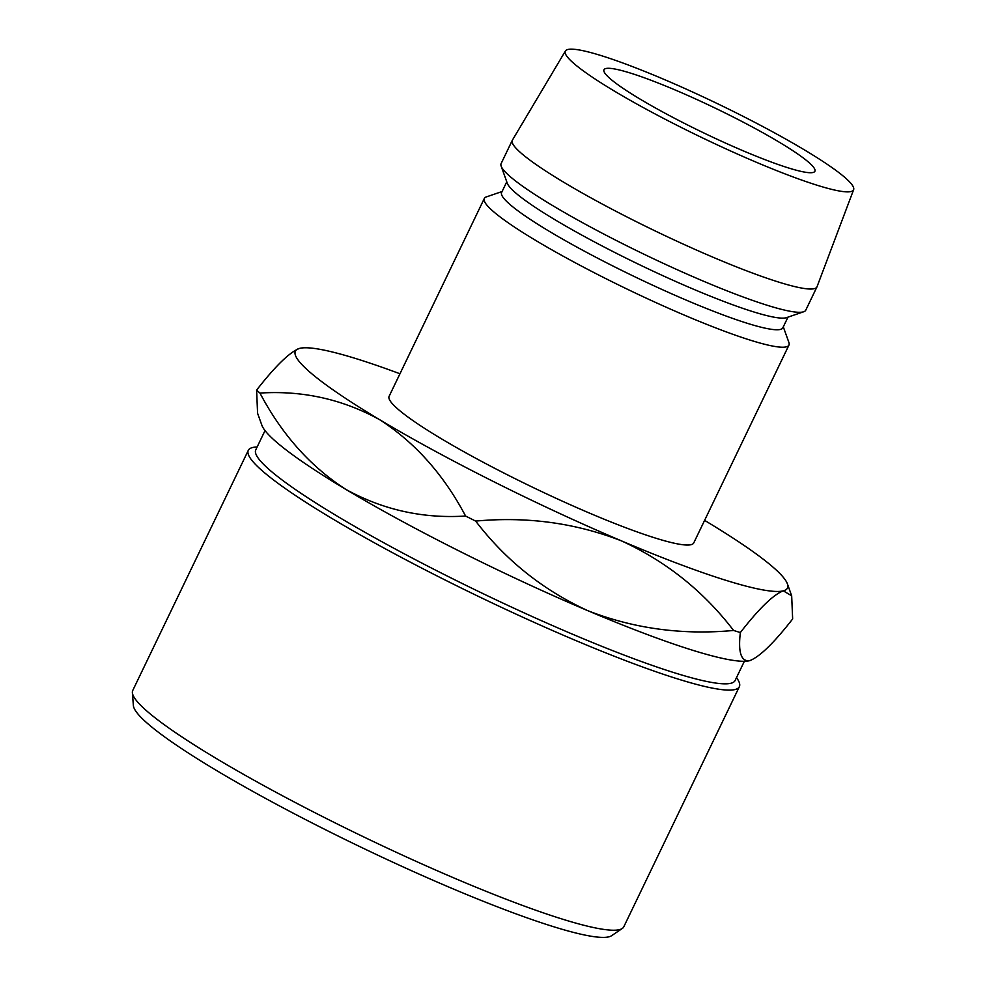 <?xml version="1.0" encoding="UTF-8"?>
<svg xmlns="http://www.w3.org/2000/svg" width="986" height="986" viewBox="0 0 986 986"><rect width="100%" height="100%" fill="white"/><g stroke="black" fill="none" stroke-linecap="round" stroke-linejoin="round"><path stroke-width="1.48" d="M675.151 89.972A117.026 13.656 -154.3 0 1 814.892 171.268A117.026 13.656 -154.3 0 1 743.727 151.043A117.026 13.656 -154.3 0 1 603.987 69.76A117.026 13.656 -154.3 0 1 675.151 89.972M622.289 928.479L611.616 935.689A265.974 31.034 -154.3 0 1 451.341 888.127A265.974 31.034 -154.3 0 1 133.381 705.532L132.37 692.69A272.481 31.786 25.7 0 0 458.096 879.734A272.481 31.786 25.7 0 0 622.289 928.479A272.481 31.786 25.7 0 0 623.793 926.803L739.352 686.687A272.481 31.786 -154.3 0 1 573.655 639.631A272.481 31.786 -154.3 0 1 248.299 450.368A272.481 31.786 -154.3 0 1 256.237 447.003L257.161 446.954M248.299 450.368L132.74 690.483A272.481 31.786 25.7 0 0 132.37 692.69M265.024 430.586L255.768 449.826A265.974 31.034 25.7 0 0 573.371 634.565A265.974 31.034 25.7 0 0 735.112 680.513L744.368 661.273M502.096 191.518L486.369 196.904A169.037 19.72 25.7 0 0 484.311 198.482L389.113 396.31A169.037 19.72 25.7 0 0 590.959 513.718A169.037 19.72 25.7 0 0 693.75 542.929L788.948 345.1A169.037 19.72 25.7 0 0 788.899 342.499L783.303 326.859M484.311 198.482A169.037 19.72 25.7 0 0 686.157 315.902A169.037 19.72 25.7 0 0 788.948 345.1M506.767 181.818L501.627 192.492A156.034 18.204 25.7 0 0 687.957 300.866A156.034 18.204 25.7 0 0 782.835 327.82L787.974 317.147M565.409 50.989L512.412 140.123A169.037 19.72 25.7 0 0 512.313 140.295L501.122 163.577A169.037 19.72 25.7 0 0 501.171 166.166L507.285 183.248A156.034 18.204 25.7 0 0 693.552 289.231A156.034 18.204 25.7 0 0 786.532 317.64L803.689 311.761A169.037 19.72 25.7 0 0 805.759 310.183L816.95 286.914A169.037 19.72 25.7 0 0 817.037 286.729L853.63 189.694A159.942 18.66 25.7 0 0 662.58 78.781A159.942 18.66 25.7 0 0 565.409 50.989A159.942 18.66 25.7 0 0 756.299 162.246A159.942 18.66 25.7 0 0 853.63 189.694M501.171 166.166A169.037 19.72 25.7 0 0 702.969 280.985A169.037 19.72 25.7 0 0 803.689 311.761M512.313 140.295A169.037 19.72 25.7 0 0 714.16 257.716A169.037 19.72 25.7 0 0 816.95 286.914M399.959 373.768A273.06 31.86 25.7 0 0 299.559 348.391A273.06 31.86 25.7 0 0 298.696 348.65A273.06 31.86 25.7 0 0 379.561 419.642A273.06 31.86 25.7 0 0 621.439 540.87A273.06 31.86 25.7 0 0 783.291 590.848A273.06 31.86 25.7 0 0 787.395 583.848A273.06 31.86 25.7 0 0 704.596 520.374M750.703 660.349A273.06 31.86 -154.3 0 1 750.556 660.41A273.06 31.86 -154.3 0 1 749.693 660.669A273.06 31.86 -154.3 0 1 587.829 610.691C543.015 590.109 505.621 560.245 475.671 521.089C526.906 516.344 575.491 522.937 621.439 540.87C666.253 561.441 703.634 591.317 733.596 630.461C682.361 635.218 633.776 628.624 587.829 610.691A273.06 31.86 -154.3 0 1 345.963 489.463A273.06 31.86 -154.3 0 1 261.857 425.212L257.58 413.27L256.606 390.099C275.488 365.917 289.81 352.014 299.559 348.391M259.947 393.069C302.579 390.357 342.45 399.219 379.561 419.642C414.958 442.406 443.626 474.537 465.589 516.035C422.957 518.747 383.086 509.885 345.963 489.463C310.565 466.698 281.897 434.567 259.947 393.069A312.069 36.408 -154.3 0 1 256.606 390.099M475.671 521.089A312.069 36.408 -154.3 0 1 465.589 516.035M783.291 590.848L791.672 595.79L792.645 618.962C773.936 642.971 759.627 656.873 749.693 660.669C741.139 661.803 738.021 652.424 740.35 632.544C759.047 608.535 773.357 594.632 783.291 590.848M740.35 632.544A312.069 36.408 -154.3 0 1 733.596 630.461M750.556 660.41L749.693 660.669M736.493 677.641L737.023 678.393A272.481 31.786 -154.3 0 1 739.352 686.687M787.395 583.848L791.672 595.79"/></g></svg>
